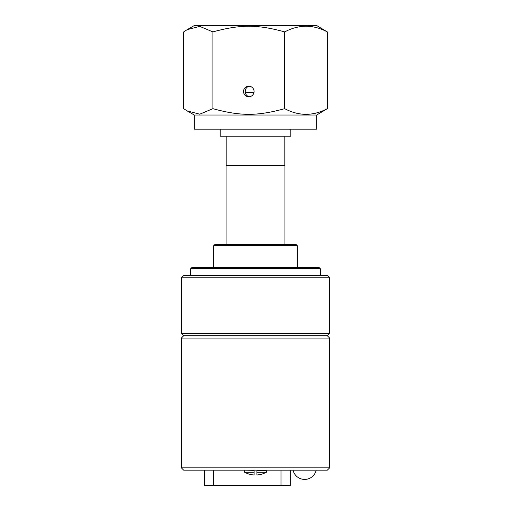 <?xml version="1.0" encoding="UTF-8"?>
<svg xmlns="http://www.w3.org/2000/svg" width="511" height="511" viewBox="0 0 511 511"><rect width="100%" height="100%" fill="white"/><g stroke="black" fill="none" stroke-linecap="round" stroke-linejoin="round"><path stroke-width="0.77" d="M327.34 470.152L183.66 470.152L181.341 467.84L329.659 467.84L327.34 470.152M183.66 275.493L327.34 275.493L329.659 277.805L181.341 277.805L183.66 275.493M329.659 277.805L329.659 333.428L327.34 335.746L329.659 338.058L329.659 467.84M181.341 467.84L181.341 338.058L183.66 335.746L181.341 333.428L329.659 333.428M183.66 335.746L327.34 335.746M181.341 338.058L329.659 338.058M254.108 470.388L254.108 472.241L244.609 472.241A22.72 22.72 0 0 0 254.108 474.981L254.108 470.388L244.839 470.152M266.391 472.241L256.892 472.241L256.892 474.981A22.72 22.72 0 0 0 266.391 472.241L266.391 470.388L256.892 470.388L256.892 472.241L256.892 470.388M204.515 485.45L204.515 470.152L204.515 485.45L280.993 485.45L280.993 470.152M290.261 470.152L290.261 485.45L280.993 485.45M190.609 268.767L191.772 267.611L319.228 267.611L320.391 268.767L190.609 268.767L190.609 275.493M284.934 244.437L284.934 165.641L226.066 165.641L226.066 244.437M213.783 245.593L214.946 244.437L296.054 244.437L297.217 245.593L213.783 245.593L213.783 267.611M249.604 86.238C243.824 86.813 243.824 96.138 249.604 96.713M187.115 29.689L194.282 25.55L316.718 25.55L327.302 31.899C313.102 24.375 298.903 24.375 284.704 31.899C257.25 24.375 240.362 24.375 212.902 31.899L199.737 26.374L187.115 29.689L183.698 31.899L183.698 108.671L187.115 110.887L199.737 114.196L212.902 108.671L212.902 31.899M248.806 96.777A5.295 5.27 90 0 1 243.536 91.475A5.295 5.27 90 0 1 248.806 86.18A5.295 5.27 90 0 1 254.076 91.475A5.295 5.27 90 0 1 248.806 96.777M212.902 108.671C240.362 116.195 257.25 116.195 284.704 108.671L284.704 31.899M284.704 108.671C298.903 116.195 313.102 116.195 327.302 108.671L327.302 31.899M327.302 108.671L316.718 115.02L194.282 115.02L187.115 110.887M316.718 115.02L316.718 129.149L194.282 129.149L194.282 115.02M253.941 92.651L245.293 92.651M284.812 165.641L284.812 136.213M290.816 129.149L290.816 136.213L220.184 136.213L220.184 129.149M213.783 470.152L213.783 485.45M181.341 333.428L181.341 277.805M244.609 470.388L244.609 472.241M293.046 470.158A11.874 11.874 0 0 0 316.213 470.158A11.874 11.874 0 0 1 293.046 470.158M320.391 268.767L320.391 275.493M297.217 245.593L297.217 267.611M226.188 136.213L226.188 165.641"/></g></svg>
